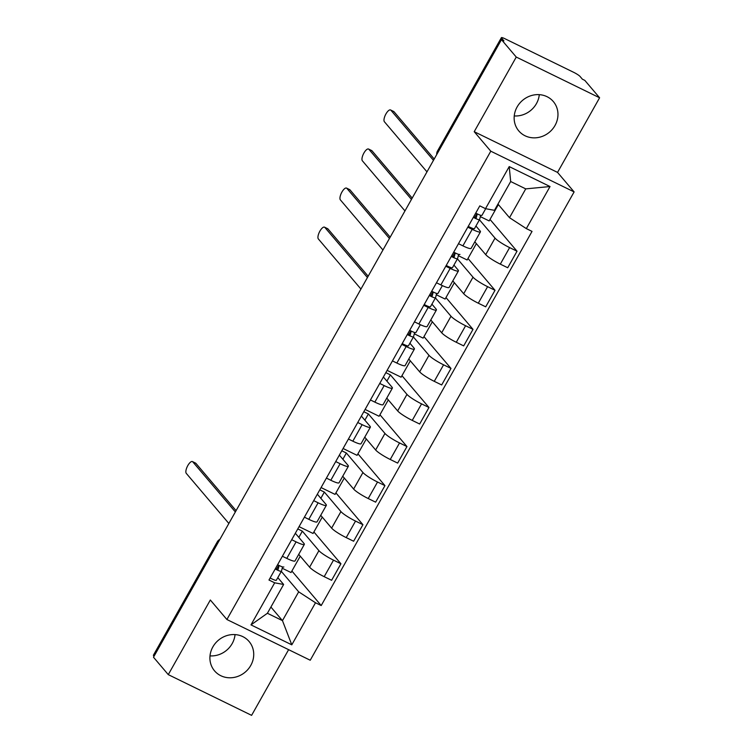 <?xml version="1.0" encoding="UTF-8"?>
<svg xmlns="http://www.w3.org/2000/svg" width="753" height="753" viewBox="0 0 753 753"><rect width="100%" height="100%" fill="white"/><g stroke="black" fill="none" stroke-linecap="round" stroke-linejoin="round"><path stroke-width="1.13" d="M539.289 94.662A22.665 20.83 -40.4 0 1 536.428 103.632A22.665 20.83 -40.4 0 1 514.243 115.943M517.104 106.973A22.665 20.83 139.6 0 0 518.779 130.909A22.665 20.83 139.6 0 0 555.008 125.497A22.665 20.83 139.6 0 0 553.333 101.561A22.665 20.83 139.6 0 0 517.104 106.973M235.049 634.6A22.665 20.83 -40.4 0 1 232.188 643.57A22.665 20.83 -40.4 0 1 210.002 655.882M212.864 646.912A22.665 20.83 139.6 0 0 214.539 670.848A22.665 20.83 139.6 0 0 250.768 665.436A22.665 20.83 139.6 0 0 249.092 641.5A22.665 20.83 139.6 0 0 212.864 646.912M599.595 97.777L516.257 57.059L501.47 39.655L153.49 657.228L168.277 674.632L210.332 600L226.898 619.512L310.236 660.23L574.115 191.911L557.54 172.409L599.595 97.777L584.799 80.373L582.37 79.187L580.074 76.467A5.817 0.857 29.4 0 0 573.72 72.344L504.971 38.751A5.817 0.857 29.4 0 0 501.394 37.65A5.817 0.857 29.4 0 0 501.602 38.13L437.672 151.579A5.817 5.337 139.6 0 0 436.919 154.224M168.277 674.632L251.606 715.35L288.615 649.67M516.257 57.059L474.211 131.69L490.787 151.193L226.898 619.512M501.47 39.655L503.898 40.841L501.602 38.13M154.054 656.221L153.612 655.703A5.817 0.857 -150.6 0 1 153.405 655.223L217.335 541.774A5.817 0.857 29.4 0 0 217.532 542.254L153.612 655.703M298.715 554.368L309.605 567.188A13.366 1.967 29.4 0 0 324.195 576.676L331.612 580.299L340.921 563.771L333.513 560.147A13.366 1.967 -150.6 0 1 318.914 550.659L302.348 531.157L297.774 528.926M296.098 541.868L286.78 558.397A13.366 1.967 29.4 0 0 295.016 560.938L304.325 544.41A13.366 1.967 -150.6 0 1 296.098 541.868L291.693 539.713M286.78 558.397L282.375 556.241M313.897 531.966L340.921 563.771M299.063 526.639L313.05 533.472L322.265 517.113M295.327 533.265L303.854 543.299A13.366 1.967 -150.6 0 1 304.325 544.41M320.722 515.306L331.621 528.126A13.366 1.967 29.4 0 0 346.211 537.604L353.618 541.228L362.937 524.7L355.529 521.076A13.366 1.967 -150.6 0 1 340.93 511.598L324.355 492.085L319.79 489.855M304.391 517.17L308.796 519.325A13.366 1.967 29.4 0 0 317.022 521.867L326.341 505.338A13.366 1.967 -150.6 0 1 318.114 502.797L313.709 500.641M335.913 492.895L362.937 524.7M321.079 487.567L335.066 494.401L344.281 478.051M317.342 494.194L325.87 504.237A13.366 1.967 -150.6 0 1 326.341 505.338M342.737 476.235L353.628 489.055A13.366 1.967 29.4 0 0 368.226 498.542L375.634 502.157L384.952 485.629L377.535 482.014A13.366 1.967 -150.6 0 1 362.946 472.526L346.371 453.024L341.796 450.783M326.407 478.108L330.812 480.263A13.366 1.967 29.4 0 0 339.038 482.795L348.357 466.267A13.366 1.967 -150.6 0 1 340.13 463.726L335.716 461.58M357.929 453.824L384.952 485.629M343.086 448.496L357.082 455.339L366.297 438.98M339.358 455.132L347.886 465.166A13.366 1.967 -150.6 0 1 348.357 466.267M364.753 437.164L375.643 449.983A13.366 1.967 29.4 0 0 390.242 459.471L397.65 463.095L406.959 446.567L399.551 442.943A13.366 1.967 -150.6 0 1 384.962 433.455L368.386 413.952L363.812 411.722M348.423 439.037L352.828 441.192A13.366 1.967 29.4 0 0 361.054 443.733L370.363 427.205A13.366 1.967 -150.6 0 1 362.137 424.664L357.731 422.508M379.945 414.762L406.959 446.567M365.101 409.434L379.088 416.268L388.303 399.909M361.365 416.061L369.892 426.094A13.366 1.967 -150.6 0 1 370.363 427.205M386.769 398.102L397.659 410.922A13.366 1.967 29.4 0 0 412.249 420.4L419.666 424.024L428.975 407.495L421.567 403.872A13.366 1.967 -150.6 0 1 406.968 394.393L390.402 374.881L385.828 372.65M370.438 399.975L374.843 402.121A13.366 1.967 29.4 0 0 383.07 404.662L392.379 388.134A13.366 1.967 -150.6 0 1 384.152 385.592L379.747 383.446M401.951 375.691L428.975 407.495M387.117 370.363L401.104 377.197L410.319 360.847M383.381 376.989L391.908 387.033A13.366 1.967 -150.6 0 1 392.379 388.134M408.775 359.03L419.675 371.85A13.366 1.967 29.4 0 0 434.265 381.338L441.682 384.952L450.991 368.424L443.583 364.81A13.366 1.967 -150.6 0 1 428.984 355.322L413.416 336.996M392.445 360.903L396.85 363.059A13.366 1.967 29.4 0 0 405.086 365.591L414.395 349.063A13.366 1.967 -150.6 0 1 406.168 346.531L401.763 344.375M423.967 336.619L450.991 368.424M414.291 333.824L423.12 338.135L432.335 321.776M409.905 343.227L413.924 347.961A13.366 1.967 -150.6 0 1 414.395 349.063M430.791 319.959L441.691 332.788A13.366 1.967 29.4 0 0 456.28 342.267L463.688 345.891L473.006 329.362L465.599 325.738A13.366 1.967 -150.6 0 1 451 316.251L435.432 297.924M414.461 321.832L418.866 323.988A13.366 1.967 29.4 0 0 427.092 326.529L436.411 310.001A13.366 1.967 -150.6 0 1 428.184 307.459L423.779 305.304M445.983 297.557L473.006 329.362M436.307 294.752L445.136 299.063L454.351 282.704M431.911 304.165L435.94 308.899A13.366 1.967 -150.6 0 1 436.411 310.001M452.807 280.897L463.697 293.717A13.366 1.967 29.4 0 0 478.296 303.195L485.704 306.819L495.022 290.291L487.605 286.667A13.366 1.967 -150.6 0 1 473.016 277.189L457.438 258.863M436.476 282.77L440.882 284.916A13.366 1.967 29.4 0 0 449.108 287.458L458.426 270.929A13.366 1.967 -150.6 0 1 450.19 268.388L445.785 266.242M467.999 258.486L495.022 290.291M458.323 255.681L467.142 259.992L476.357 243.643M453.927 265.094L457.946 269.828A13.366 1.967 -150.6 0 1 458.426 270.929M474.823 241.826L485.713 254.646A13.366 1.967 29.4 0 0 500.312 264.134L507.72 267.748L517.029 251.22L509.621 247.605A13.366 1.967 -150.6 0 1 495.032 238.117L479.454 219.791M458.492 243.699L462.897 245.855A13.366 1.967 29.4 0 0 471.124 248.386L480.433 231.858A13.366 1.967 -150.6 0 1 472.206 229.326L467.801 227.171M490.005 219.424L517.029 251.22M480.339 216.619L489.158 220.93L498.373 204.571M475.943 226.022L479.962 230.757A13.366 1.967 -150.6 0 1 480.433 231.858M386.891 381.122L390.402 374.881M364.876 420.183L368.386 413.952M342.86 459.255L346.371 453.024M320.844 498.326L324.355 492.085M298.828 537.388L302.348 531.157M270.911 607.04L282.46 620.632L298.687 591.83L281.33 571.405M277.819 577.636L283.627 584.469L267.4 613.271L282.46 620.632L291.797 644.832L250.984 624.886L274.685 582.813L283.627 584.469M497.959 204.082L509.508 217.683L525.735 188.881L510.675 181.52L494.448 210.322L485.506 208.666L479.802 205.87L268.981 580.026L274.685 582.813M485.506 208.666L509.216 166.592L550.029 186.537L526.328 228.611L509.508 217.683M298.687 591.83L315.507 602.758L321.211 605.544L532.032 231.397L526.328 228.611M315.507 602.758L291.797 644.832M574.115 191.911L490.787 151.193M557.54 172.409L474.211 131.69M291.891 571.028L321.211 605.544M282.215 568.223L291.034 572.544L300.249 556.185M250.984 624.886L267.4 613.271M525.735 188.881L550.029 186.537M510.675 181.52L509.216 166.592M283.825 566.981L283.843 566.943A7.266 1.073 -150.6 0 1 283.825 566.981A7.266 1.073 -150.6 0 1 277.612 564.703M235.35 511.946L192.759 461.824A6.683 2.447 -64 0 0 192.448 461.58L195.601 463.123A6.683 2.447 116 0 1 195.912 463.368L236.084 510.647M278.121 569.4L278.139 569.362A3.492 0.518 -150.6 0 1 278.13 569.381A3.492 0.518 -150.6 0 1 275.485 568.468M278.139 569.362L279.147 565.503M282.554 566.924L281.443 571.198A7.266 1.073 -150.6 0 1 281.424 571.235A7.266 1.073 -150.6 0 1 275.212 568.957M281.396 571.273L276.36 580.215A7.266 1.073 -150.6 0 1 276.342 580.252A7.266 1.073 -150.6 0 1 270.129 577.975M192.448 461.58A6.683 2.447 -64 0 0 187.553 466.041A6.683 2.447 -64 0 0 186.264 473.345L228.856 523.467M415.91 332.572L420.353 324.694L415.92 332.534A7.266 1.073 -150.6 0 1 415.91 332.572A7.266 1.073 -150.6 0 1 409.698 330.294M367.426 277.546L324.844 227.415A6.683 2.447 -64 0 0 324.524 227.171L327.687 228.714A6.683 2.447 116 0 1 327.997 228.959L368.161 276.238M410.206 334.991L410.225 334.963A3.492 0.518 -150.6 0 1 410.216 334.981A3.492 0.518 -150.6 0 1 407.571 334.059M410.225 334.963L411.223 331.094M414.63 332.515L413.519 336.789A7.266 1.073 -150.6 0 1 413.51 336.836A7.266 1.073 -150.6 0 1 407.298 334.548M413.482 336.864L408.446 345.806A7.266 1.073 -150.6 0 1 408.427 345.843A7.266 1.073 -150.6 0 1 402.215 343.566M324.524 227.171A6.683 2.447 -64 0 0 319.63 231.632A6.683 2.447 -64 0 0 318.35 238.936L360.941 289.067M437.917 293.51L442.359 285.622L437.935 293.463A7.266 1.073 -150.6 0 1 437.917 293.51A7.266 1.073 -150.6 0 1 431.704 291.223M389.442 238.475L346.851 188.354A6.683 2.447 -64 0 0 346.54 188.099L349.703 189.643A6.683 2.447 116 0 1 350.013 189.897L390.176 237.167M432.213 295.929L432.241 295.891A3.492 0.518 -150.6 0 1 432.231 295.91A3.492 0.518 -150.6 0 1 429.587 294.997M432.241 295.891L433.239 292.023M436.646 293.444L435.535 297.727A7.266 1.073 -150.6 0 1 435.516 297.764A7.266 1.073 -150.6 0 1 429.304 295.487M435.498 297.793L430.452 306.744A7.266 1.073 -150.6 0 1 430.443 306.782A7.266 1.073 -150.6 0 1 424.231 304.504M346.54 188.099A6.683 2.447 -64 0 0 341.646 192.561A6.683 2.447 -64 0 0 340.365 199.874L382.948 249.996M459.932 254.439L459.951 254.401A7.266 1.073 -150.6 0 1 459.932 254.439A7.266 1.073 -150.6 0 1 453.72 252.161M411.458 199.404L368.866 149.282A6.683 2.447 -64 0 0 368.556 149.038L371.718 150.581A6.683 2.447 116 0 1 372.029 150.826L412.192 198.095M454.228 256.858L454.247 256.82A3.492 0.518 -150.6 0 1 454.238 256.839A3.492 0.518 -150.6 0 1 451.602 255.926M454.247 256.82L455.254 252.952M458.662 254.382L457.551 258.656A7.266 1.073 -150.6 0 1 457.532 258.693A7.266 1.073 -150.6 0 1 451.32 256.415M457.504 258.731L452.468 267.673A7.266 1.073 -150.6 0 1 452.449 267.71A7.266 1.073 -150.6 0 1 446.247 265.433M368.556 149.038A6.683 2.447 -64 0 0 363.661 153.49A6.683 2.447 -64 0 0 362.372 160.803L404.963 210.925M481.948 215.367L485.704 208.703L481.958 215.33A7.266 1.073 -150.6 0 1 481.948 215.367A7.266 1.073 -150.6 0 1 475.736 213.09M433.474 160.342L390.882 110.211A6.683 2.447 -64 0 0 390.572 109.966L393.725 111.51A6.683 2.447 116 0 1 394.035 111.755L434.208 159.034M476.244 217.786L476.263 217.758A3.492 0.518 -150.6 0 1 476.254 217.777A3.492 0.518 -150.6 0 1 473.609 216.855M476.263 217.758L477.27 213.89M480.668 215.311L479.567 219.584A7.266 1.073 -150.6 0 1 479.548 219.631A7.266 1.073 -150.6 0 1 473.336 217.344M479.52 219.66L474.484 228.601A7.266 1.073 -150.6 0 1 474.465 228.639A7.266 1.073 -150.6 0 1 468.253 226.361M390.572 109.966A6.683 2.447 -64 0 0 385.677 114.428A6.683 2.447 -64 0 0 384.388 121.732L426.979 171.863M495.032 238.117L485.713 254.646M473.016 277.189L463.697 293.717M451 316.251L441.691 332.788M428.984 355.322L419.675 371.85M406.968 394.393L397.659 410.922M384.962 433.455L375.643 449.983M362.946 472.526L353.628 489.055M340.93 511.598L331.621 528.126M318.914 550.659L309.605 567.188M450.19 268.388L440.882 284.916M428.184 307.459L418.866 323.988M406.168 346.531L396.85 363.059M384.152 385.592L374.843 402.121M362.137 424.664L352.828 441.192M340.13 463.726L330.812 480.263M318.114 502.797L308.796 519.325M472.206 229.326L462.897 245.855M487.605 286.667L478.296 303.195M465.599 325.738L456.28 342.267M443.583 364.81L434.265 381.338M421.567 403.872L412.249 420.4M399.551 442.943L390.242 459.471M377.535 482.014L368.226 498.542M355.529 521.076L346.211 537.604M333.513 560.147L324.195 576.676M509.621 247.605L500.312 264.134M219.443 540.174A5.817 5.337 139.6 0 0 217.532 542.254L217.975 542.772M438.114 152.097L437.672 151.579A5.817 0.857 29.4 0 1 437.465 151.099A5.817 5.817 0 0 0 436.749 154.525M276.652 569.033L278.751 565.305M192.759 461.824L195.912 463.368M408.738 334.624L410.837 330.896M324.844 227.415L327.997 228.959M430.754 295.553L432.853 291.825M346.851 188.354L350.013 189.897M452.76 256.491L454.868 252.763M368.866 149.282L372.029 150.826M474.776 217.419L476.875 213.692M390.882 110.211L394.035 111.755M437.465 151.099L501.394 37.65M219.885 539.383A5.817 5.817 0 0 0 217.335 541.774M276.342 580.252L281.424 571.235M408.427 345.843L413.51 336.836M430.443 306.782L435.516 297.764M452.449 267.71L457.532 258.693M474.465 228.639L479.548 219.631"/></g></svg>
